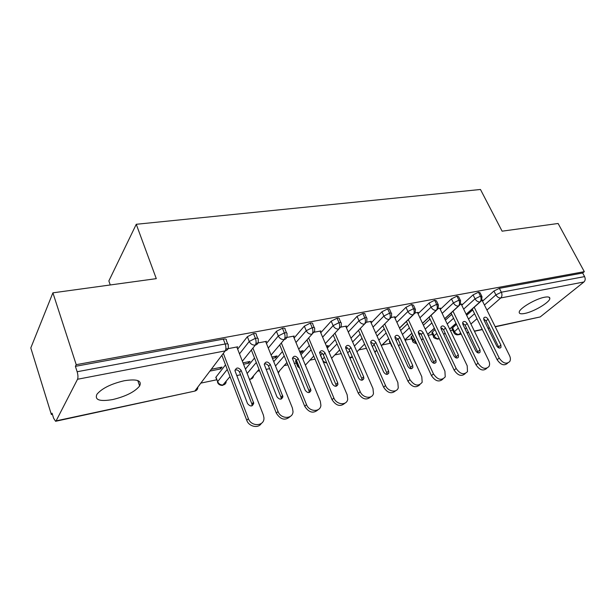 <?xml version="1.0" encoding="UTF-8"?>
<svg xmlns="http://www.w3.org/2000/svg" width="616" height="616" viewBox="0 0 616 616"><rect width="100%" height="100%" fill="white"/><g stroke="black" fill="none" stroke-linecap="round" stroke-linejoin="round"><path stroke-width="0.92" d="M124.216 380.75C136.945 378.771 142.096 380.503 139.647 385.963C134.85 391.822 125.91 396.35 112.828 399.538C99.715 401.771 94.417 400.007 96.951 394.24C102.002 388.334 111.088 383.837 124.216 380.75M544.505 297.243C548.286 296.55 550.065 297.028 549.834 298.66C549.449 302.525 533.672 311.781 524.786 313.444C520.82 314.222 518.972 313.744 519.234 312.012C519.611 308.223 535.643 298.798 544.505 297.243M51.374 414.553L52.06 413.174L53.607 418.195L55.586 421.29L56.118 420.867L77.539 379.256C78.201 377.469 78.063 374.967 77.146 371.741L75.398 366.335L76.222 364.68L52.899 292.839L30.8 347.94L51.374 414.553L52.414 414.329M200.816 383.129L216.686 379.787M229.66 377.061L230.145 376.961M236.721 375.575L240.579 374.767M257.419 371.225L259.567 370.77M266.043 369.408L269.585 368.661M284.168 365.596L287.841 364.826M294.225 363.486L296.304 363.047M310.017 360.16L315.038 359.105M334.935 354.924L341.226 353.599M358.982 349.865L366.443 348.294M382.197 344.983L390.128 343.312M405.051 340.178L411.673 338.785M428.128 335.327L432.524 334.403M450.412 330.638L452.722 330.153M110.272 284.969L108.863 280.935L136.259 224.286L480.472 189.482L502.109 231.177L558.111 223.485L584.315 271.671L582.651 273.019L499.383 288.334L501.347 292.215L584.599 276.607L582.651 273.019M584.599 276.607C585.562 278.779 585.339 280.565 583.945 281.974L540.201 316.94L495.249 326.819M76.222 364.68L584.315 271.671M52.899 292.839L156.287 278.648L136.259 224.286M482.174 300.462L482.636 300.046L481.827 300.2M452.206 329.075L452.629 327.827L456.518 324.355M466.666 315.315L472.703 309.933M482.528 301.185L493.947 291.006L499.383 288.334M75.398 366.335L223.323 339.123C225.787 338.762 226.796 339.185 226.334 340.371L227.727 343.974M216.432 378.416L215.954 377.154L225.51 364.849M237.668 349.187L247.363 336.706L253.476 333.579C255.755 333.241 256.695 333.626 256.287 334.734L257.719 338.315M237.068 347.64L237.691 346.823L225.841 349.087M209.917 371.094L220.613 368.922L222.014 367.113L211.288 369.284M245.438 369.092L254.524 358.019M266.435 343.482L276.415 331.323L282.436 328.251C284.546 327.935 285.424 328.29 285.069 329.321L286.532 332.886M265.873 342.072L266.482 341.326L255.994 343.335M243.551 364.249L248.595 363.224L250.058 361.43L243.004 362.855M273.75 361.654L282.436 351.574M294.109 338.015L304.335 326.149L310.279 323.13C312.227 322.83 313.043 323.161 312.736 324.116L314.237 327.666M293.578 336.729L294.171 336.043L285.77 337.645M272.434 358.373L275.552 357.734L277.077 355.956L271.887 357.01M296.319 361.838L295.457 360.984L296.273 359.96M301.024 354.693L309.324 345.468M320.751 332.771L331.192 321.175L337.052 318.202C338.854 317.925 339.624 318.226 339.354 319.111L340.887 322.645M320.243 331.593L320.82 330.954L313.698 332.309M300.2 352.714L301.532 352.444L303.118 350.681L299.653 351.382M320.374 355.532L322.322 353.438M327.288 348.14L335.227 339.67M346.408 327.735L357.049 316.378L362.832 313.459C364.495 313.197 365.219 313.475 364.98 314.299L366.551 317.81M345.93 326.649L346.492 326.049L341.072 327.081M326.842 347.077L328.228 345.599L326.372 345.969M345.923 348.841L347.247 347.478M352.622 341.949L360.198 334.149M371.14 322.892L381.959 311.765L387.656 308.893C389.204 308.647 389.874 308.901 389.674 309.663L391.275 313.159M370.693 321.883L371.232 321.321L366.689 322.191M377.046 336.09L384.292 328.882M395.002 318.226L405.967 307.315L411.588 304.489L413.482 305.19L415.115 308.67M394.571 317.294L395.095 316.77L391.376 317.479M389.605 342.15L389.766 341.002M400.631 330.515L407.546 323.839M418.025 313.736L429.129 303.018L434.68 300.238L436.459 300.885L438.107 304.343M417.617 312.859L418.125 312.366L415.184 312.928M411.149 337.653L410.911 337.137L412.782 335.166M423.4 325.217L430.014 319.011M440.263 309.401L451.482 298.875L456.964 296.142L458.635 296.735L460.306 300.169M439.87 308.585L440.363 308.123L438.184 308.539M432.008 333.295L432.378 332.047L435.019 329.629M445.399 320.151L451.721 314.383M461.754 305.22L473.08 294.872L478.486 292.184L480.057 292.723L481.75 296.134M461.376 304.458L461.861 304.019L460.383 304.296M466.158 314.26L479.933 301.955C481.25 300.454 481.419 298.514 480.442 296.134L478.486 292.184M433.749 337.037L433.548 336.582C433.148 337.545 434.565 338.407 437.799 339.154L439.154 338.384M443.682 334.342L445.137 333.04M449.634 329.021L456.017 323.315M301.532 352.444L300.978 351.112M275.552 357.734L275.005 356.379M248.595 363.224L248.048 361.838M220.613 368.922L220.074 367.506M444.698 318.688L458.443 306.083C459.736 304.566 459.898 302.595 458.92 300.169L456.964 296.142M421.506 339.94L423.107 338.477M427.65 334.303L434.334 328.182M422.491 323.277L436.197 310.356C437.468 308.824 437.614 306.814 436.636 304.343L434.68 300.238M398.552 345.83L400.308 344.175M404.897 339.847L411.896 333.256M399.491 328.043L413.151 314.784C414.391 313.228 414.522 311.195 413.544 308.678L411.588 304.489M374.782 352.036L376.692 350.173M381.335 345.668L388.665 338.554M375.668 333.002L389.258 319.373C390.467 317.802 390.582 315.731 389.605 313.159L387.656 308.893M349.888 358.004L352.236 356.502M356.926 351.798L364.595 344.105M350.966 338.169L364.464 324.132C365.65 322.545 365.75 320.435 364.772 317.817L362.832 313.459M331.608 358.273L339.639 349.926M323.1 361.992L326.796 363.017M325.34 343.551L338.738 329.075C339.878 327.466 339.963 325.325 338.993 322.653L337.052 318.202M305.351 365.142L313.76 356.056M298.737 349.172L312.004 334.211C313.113 332.586 313.174 330.407 312.204 327.673L310.279 323.13M278.093 372.441L286.902 362.516M271.094 355.055L284.215 339.555C285.277 337.899 285.324 335.681 284.353 332.894L282.436 328.251M249.526 379.572L250.774 379.079L259.005 369.354M242.365 361.222L255.301 345.106C256.318 343.435 256.341 341.179 255.37 338.323L253.476 333.579M218.357 382.913L217.479 381.889C217.379 381.45 217.656 385.377 222.538 385.416L230.014 376.615M234.973 370.432L235.389 369.923M507.707 363.086L507.661 363.124C504.319 366.143 500.808 365.011 497.135 359.721L472.249 309.001M497.135 359.721L499.222 358.081C502.91 363.378 506.429 364.518 509.771 361.5C510.679 359.844 510.602 357.873 509.532 355.586L482.02 300.169M483.614 318.895L486.047 320.897L499.153 348.032M499.222 358.081L474.22 307.238M496.758 346.023L483.937 320.027L483.783 317.933C485.077 316.601 486.509 317.017 488.065 319.173L500.885 345.068L501 347.347C499.676 348.594 498.259 348.156 496.758 346.023M486.833 368.245C483.352 371.379 479.741 370.247 476.006 364.841L451.066 313.028M476.006 364.841L478.062 363.186C481.905 368.684 485.547 369.777 488.996 366.466C489.851 364.795 489.766 362.839 488.734 360.606L461.222 304.135M462.577 323.192L465.172 325.248L478.262 352.945M478.062 363.186L453.006 311.249M475.706 350.881L462.885 324.393L462.724 322.33C464.056 320.874 465.534 321.267 467.159 323.508L479.98 349.896L480.103 352.144C478.74 353.515 477.277 353.091 475.706 350.881M465.257 373.558C461.623 376.8 457.911 375.652 454.131 370.139L429.144 317.171M454.131 370.139L456.156 368.468C460.167 374.182 463.948 375.221 467.498 371.587L467.205 365.804L439.708 308.246M440.802 327.65L443.574 329.752L456.641 358.035M456.156 368.468L431.054 315.377M453.915 355.909L441.11 328.906L440.933 326.896C442.296 325.302 443.828 325.671 445.522 327.989L458.335 354.893L458.473 357.103C457.072 358.612 455.555 358.212 453.915 355.909M442.919 379.063C439.116 382.405 435.296 381.265 431.47 375.629L406.445 321.452M431.47 375.629L433.464 373.943C437.676 379.895 441.603 380.865 445.237 376.846L444.914 371.179L417.448 312.497M418.264 332.263L421.213 334.411L434.249 363.294M433.464 373.943L408.316 319.635M431.346 361.122L418.557 333.587L418.372 331.631C419.758 329.883 421.344 330.222 423.13 332.64L435.928 360.067L436.082 362.223C434.65 363.887 433.071 363.517 431.346 361.122M419.773 384.761C415.8 388.226 411.865 387.079 407.985 381.312L382.929 325.856M407.985 381.312L409.933 379.618C414.375 385.832 418.457 386.709 422.176 382.259L421.806 376.753L394.394 316.901M394.91 337.052L398.059 339.239L411.049 368.738M409.933 379.618L384.754 324.024M407.961 366.528L395.195 338.43L394.995 336.559C396.404 334.634 398.052 334.927 399.93 337.445L412.705 365.427L412.874 367.513C411.411 369.354 409.779 369.023 407.961 366.528M395.772 390.652C391.614 394.271 387.564 393.124 383.622 387.218L358.543 330.399M383.622 387.218L385.524 385.508C387.949 391.607 396.781 393.162 398.267 387.81L397.844 382.536L370.501 321.46M370.701 342.026L374.058 344.244L386.725 372.726L386.994 374.374M385.524 385.508L360.329 328.544M383.699 372.126L370.971 343.451L370.755 341.688C372.18 339.555 373.889 339.809 375.891 342.434L388.627 370.986L388.812 372.98C387.333 375.021 385.624 374.736 383.699 372.126M370.878 396.766C366.528 400.539 362.347 399.399 358.327 393.339L333.248 335.073M358.327 393.339L360.183 391.622C362.678 398.082 372.187 399.391 373.465 393.516L372.973 388.542L345.738 326.195M345.591 347.193L349.164 349.434L361.785 378.509L362.031 380.211M360.183 391.622L334.981 333.202M358.527 377.939L345.846 348.664L345.615 347.024C347.039 344.667 348.818 344.86 350.943 347.609L363.632 376.761L363.848 378.624C362.354 380.896 360.583 380.673 358.527 377.939M345.029 403.095C340.479 407.053 336.159 405.921 332.062 399.707L306.984 339.886M332.062 399.707L333.864 397.975C336.428 404.851 346.731 405.821 347.701 399.353L347.155 394.771L320.035 331.1M319.527 352.591C320.928 349.98 322.776 350.104 325.055 352.976L337.691 382.752L337.915 384.461C336.436 387.002 334.588 386.84 332.378 383.976L319.527 352.591C321.19 352.414 322.461 353.168 323.331 354.816L335.889 384.507L336.113 386.27M333.864 397.975L308.655 337.991M318.179 409.655C313.421 413.821 308.947 412.712 304.751 406.321L279.71 344.875M304.751 406.321L306.499 404.581C309.147 411.927 320.358 412.458 320.905 405.343L320.312 401.247L293.355 336.197M292.454 358.15C294.225 357.904 295.572 358.651 296.496 360.406L308.986 390.752L309.178 392.554M306.499 404.581L281.327 342.966M305.205 390.251L292.431 358.404C293.793 355.501 295.711 355.555 298.167 358.55L310.965 390.49C309.509 393.331 307.592 393.254 305.205 390.251M290.275 416.462C285.285 420.874 280.65 419.789 276.345 413.197L251.359 350.019M276.345 413.197L278.024 411.45C280.773 419.35 293.031 419.296 293.016 411.473L292.4 407.977L265.635 341.487M264.303 363.971C266.189 363.602 267.629 364.356 268.615 366.22L281.012 397.235L281.181 399.076M278.024 411.45L252.906 348.094M276.938 396.773L264.272 364.464C265.581 361.253 267.56 361.215 270.224 364.349L282.929 396.727C281.535 399.907 279.541 399.923 276.938 396.773M261.246 423.515C258.304 428.69 248.918 426.68 246.777 420.366L221.852 355.309M246.777 420.366L248.379 418.603C251.243 427.127 264.688 426.31 263.941 417.763L263.355 414.992L236.814 346.993M235.012 370.047C237.029 369.538 238.561 370.278 239.609 372.272L251.905 403.988L252.052 405.852M248.379 418.603L223.323 353.361M247.524 403.572L234.989 370.801C236.205 367.244 238.261 367.105 241.149 370.378L253.73 403.187C252.429 406.737 250.358 406.868 247.524 403.572M583.945 281.974L500.8 297.944L486.925 310.048M477.007 318.695L470.909 324.016M466.458 327.897L465.142 329.044M460.66 332.956L459.051 334.365L461.122 333.918M466.897 332.679L468.599 332.309M474.351 331.077L482.251 329.383M487.949 328.159L489.474 327.827M495.148 326.611L540.201 316.94M452.629 327.827L454.4 331.524C455.594 333.595 457.141 334.542 459.051 334.365L458.088 334.804C456.071 335.027 454.631 334.203 453.769 332.332L458.312 328.074M484.43 305.012L495.895 294.887L501.347 292.215C502.317 294.556 502.132 296.465 500.8 297.944C498.829 298.082 497.197 297.066 495.895 294.887L493.947 291.006M56.118 420.867L194.787 391.098L225.194 350.889L77.539 379.256M77.146 371.741L225.194 343.982L223.323 339.123M55.763 421.252L194.787 391.098C196.843 390.521 197.851 389.181 197.821 387.087M225.194 350.889C226.157 349.203 226.157 346.9 225.194 343.982C227.666 343.613 228.675 344.021 228.205 345.199L228.313 346.523C228.49 348.833 227.45 350.288 225.194 350.889M462.778 324.132L463.486 323.5M468.499 319.073L474.566 313.721M463.656 309.124L475.028 298.829C476.291 300.993 477.924 302.033 479.933 301.955L481.535 300.708L482.012 296.658L480.442 296.134L475.028 298.829L473.08 294.872M438.215 339.062L438.792 338.708C436.852 338.831 435.304 337.868 434.149 335.812L436.806 333.41M453.953 332.755L451.998 328.636M432.378 332.047L434.149 335.812L433.548 336.582L431.785 332.825M441.31 329.337L442.419 328.328M447.224 323.978L453.576 318.241M411.465 336.405L413.228 340.24L414.56 339.008M419.111 334.781L420.559 333.433M425.217 329.106L431.862 322.938M442.165 313.375L453.438 302.91L451.482 298.875M396.134 340.502L397.859 338.862M402.44 334.48L409.394 327.835M419.92 317.787L431.077 307.13L429.129 303.018M372.341 346.538L374.243 344.66M378.855 340.117L386.132 332.948M396.889 322.361L407.908 311.504L405.967 307.315M347.686 352.906L349.757 350.797M354.416 346.053L362.031 338.3M373.026 327.104L383.891 316.039L381.959 311.765M320.528 355.363L322.268 359.49L324.37 357.28M329.067 352.314L337.044 343.897M348.286 332.032L358.982 320.744L357.049 316.378M295.772 360.522L297.505 364.734L298.036 364.156M302.779 358.943L311.126 349.773M322.615 337.16L333.117 325.625L331.192 321.175M275.498 365.981L284.23 355.963M295.965 342.496L306.244 330.7L304.335 326.149M247.155 373.496L256.295 362.493M268.276 348.055L278.309 335.974L276.415 331.323M215.954 377.154L217.648 381.635L227.258 369.415M239.493 353.861L249.241 341.464L247.363 336.706M460.591 300.747L458.92 300.169L453.438 302.903C454.7 305.105 456.371 306.167 458.443 306.083L460.167 304.681L460.591 300.747M438.415 304.974L436.636 304.343L431.077 307.122C432.347 309.371 434.057 310.449 436.197 310.356L438.053 308.778L438.415 304.974M416.431 343.074L413.236 340.24L412.682 340.964C412.312 341.926 413.652 342.819 416.701 343.659M412.889 341.464L410.911 337.137M415.438 309.363L413.544 308.678L407.908 311.496C409.193 313.79 410.934 314.884 413.151 314.784L415.145 313.005L415.438 309.363M376.746 350.281L374.913 352.329M391.337 346.03L391.53 344.906M391.622 313.914C391.83 313.159 391.152 312.913 389.605 313.159L383.891 316.031C385.177 318.372 386.964 319.481 389.258 319.373L391.406 317.356L391.622 313.914M352.429 356.949L349.642 357.434M366.92 318.634C367.159 317.825 366.443 317.548 364.772 317.817L358.982 320.736C360.268 323.123 362.093 324.255 364.464 324.132L366.782 321.837L366.92 318.634M341.279 323.539C341.557 322.661 340.794 322.368 338.993 322.653L333.117 325.625C334.403 328.059 336.282 329.206 338.738 329.075L341.21 326.465L341.279 323.539M326.649 362.67C324.671 362.462 323.207 361.407 322.268 359.49L322.122 359.659M314.653 328.636C314.969 327.689 314.152 327.365 312.204 327.673L306.244 330.7C307.538 333.179 309.455 334.349 312.004 334.211L314.653 331.239L314.653 328.636M279.826 370.493L278.309 372.98M299.16 366.89L297.513 364.734M297.459 365.919L297.505 364.734M286.971 333.941C287.333 332.917 286.463 332.571 284.353 332.894L278.309 335.974C279.602 338.507 281.574 339.701 284.215 339.555C285.993 339.116 286.933 337.984 287.025 336.159L286.971 333.941M253.507 375.852C253.353 377.562 252.445 378.632 250.774 379.079L249.341 379.086M258.181 339.455C258.589 338.353 257.657 337.976 255.37 338.323L249.241 341.457C250.535 344.051 252.56 345.268 255.301 345.106C257.303 344.598 258.289 343.312 258.273 341.256L258.181 339.455M226.188 381.381C226.118 383.275 225.156 384.469 223.308 384.977C220.713 385.185 218.826 384.076 217.648 381.635L215.785 377.408M488.065 319.173L486.047 320.897M500.885 345.068L498.814 346.731M467.159 323.508L465.172 325.248M479.98 349.896L477.931 351.574M445.522 327.989L443.574 329.752M458.335 354.893L456.325 356.587M423.13 332.64L421.213 334.411M435.928 360.067L433.949 361.769M399.93 337.445L398.059 339.239M412.705 365.427L410.764 367.151M375.891 342.434L374.058 344.244M388.627 370.986L386.725 372.726M350.943 347.609L349.164 349.434M363.632 376.761L361.785 378.509M325.055 352.976L323.331 354.816M337.691 382.752L335.889 384.507M298.167 358.55L296.496 360.406M310.726 388.973L308.986 390.752M270.224 364.349L268.615 366.22M282.682 395.449L281.012 397.235M241.149 370.378L239.609 372.272M253.499 402.186L251.905 403.988M139.647 385.963L137.776 380.565M549.834 298.66L549.079 297.212M489.574 328.035L488.049 328.366M482.351 329.591L474.451 331.285M468.699 332.525L466.997 332.886M461.222 334.126L458.396 334.734M480.218 301.886L466.22 314.383M456.079 323.439L449.695 329.144M445.199 333.164L443.743 334.457M458.712 306.013L444.752 318.803M434.395 328.305L427.712 334.426M423.161 338.592L421.567 340.055M436.444 310.295L422.545 323.392M411.95 333.372L404.951 339.963M400.354 344.29L398.606 345.938M413.367 314.73L399.545 328.151M388.711 338.661L381.389 345.776M389.351 341.595L392.769 347.647M350.697 357.873L351.929 357.265M295.457 360.984L297.181 365.196C298.044 366.389 296.458 365.835 299.653 368.075M501 347.347L500.161 348.017M480.103 352.144L479.163 352.914M458.473 357.103L457.426 357.981M436.082 362.223L434.911 363.232M412.874 367.513L411.557 368.684M388.812 372.98L387.333 374.328M363.848 378.624L362.185 380.188M337.915 384.461L336.12 386.217M310.965 390.49L309.224 392.261M282.929 396.727L281.25 398.506M253.73 403.187L252.121 404.982"/></g></svg>
